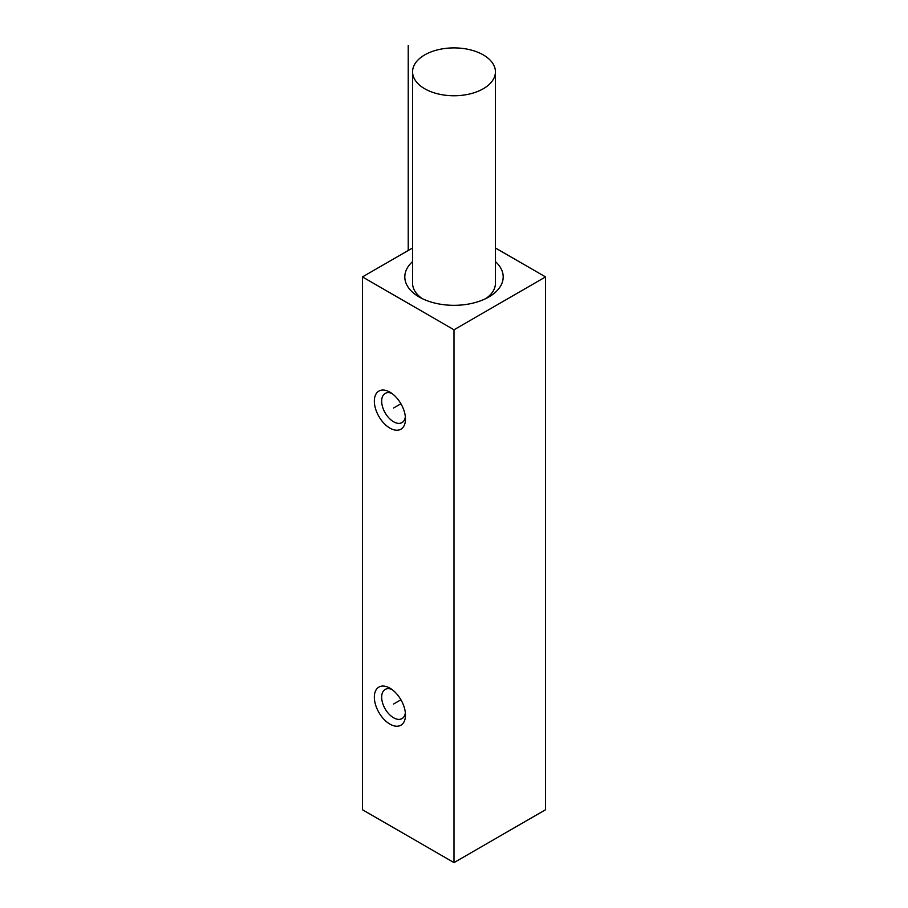 <?xml version="1.0" encoding="UTF-8"?>
<svg xmlns="http://www.w3.org/2000/svg" width="908" height="908" viewBox="0 0 908 908"><rect width="100%" height="100%" fill="white"/><g stroke="black" fill="none" stroke-linecap="round" stroke-linejoin="round"><path stroke-width="1.36" d="M412.572 247.986L362.451 276.917L362.451 809.743L454 862.6L545.549 809.743L545.549 276.917L495.428 247.986M454 862.6L454 329.786L545.549 276.917M362.451 276.917L454 329.786M389.907 688.162A22.008 12.712 60 0 1 405.479 715.129A22.008 12.712 60 0 1 389.907 724.107A22.008 12.712 60 0 1 374.346 697.151A22.008 12.712 60 0 1 389.907 688.162L389.907 688.162M389.907 392.154A22.008 12.712 60 0 1 405.479 419.11A22.008 12.712 60 0 1 389.907 428.099A22.008 12.712 60 0 1 374.346 401.143A22.008 12.712 60 0 1 389.907 392.154L389.907 392.154M495.428 261.606A49.202 28.409 180 0 1 488.788 297.007A49.202 28.409 180 0 1 419.212 297.007L419.212 297.007A49.202 28.409 180 0 1 412.572 261.606M412.572 71.834A41.428 23.926 0 0 0 424.706 88.746A41.428 23.926 0 0 0 469.856 93.933A41.428 23.926 0 0 0 495.428 71.834A41.428 23.926 0 0 0 483.294 54.911A41.428 23.926 0 0 0 438.144 49.724A41.428 23.926 0 0 0 412.572 71.834L412.572 283.262A41.428 23.926 0 0 0 422.197 298.596M485.814 298.596A41.428 23.926 0 0 0 495.428 283.262L495.428 71.834M405.354 712.803A16.832 9.716 60 0 1 401.994 718.603A16.832 9.716 60 0 1 393.573 717.763A16.832 9.716 60 0 1 382.574 702.94A16.832 9.716 60 0 1 385.162 689.444A16.832 9.716 60 0 1 391.87 689.433M405.354 416.783A16.832 9.716 60 0 1 401.994 422.595A16.832 9.716 60 0 1 393.573 421.755A16.832 9.716 60 0 1 382.574 406.92A16.832 9.716 60 0 1 385.162 393.436A16.832 9.716 60 0 1 391.87 393.425M408.225 250.494L408.225 45.4M400.916 699.784L393.573 704.029M400.916 403.776L393.573 408.01"/></g></svg>
